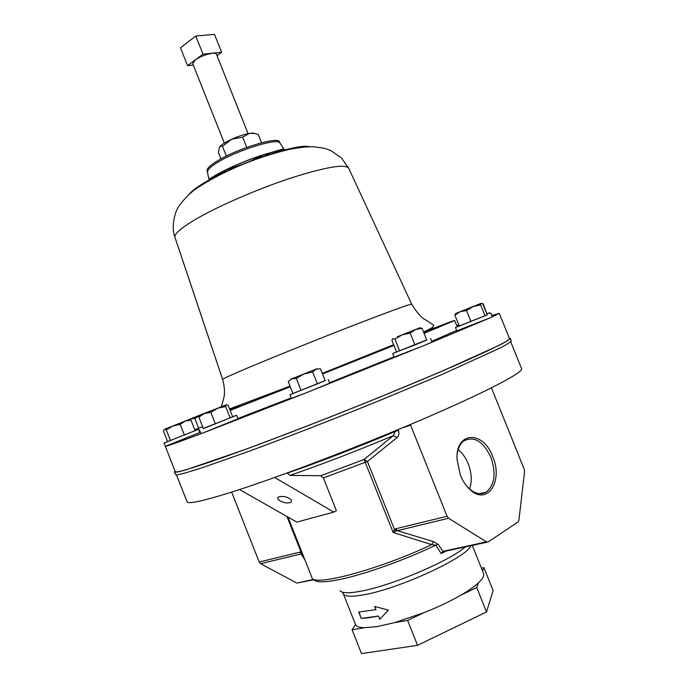 <?xml version="1.0" encoding="UTF-8"?>
<svg xmlns="http://www.w3.org/2000/svg" width="688" height="688" viewBox="0 0 688 688"><rect width="100%" height="100%" fill="white"/><g stroke="black" fill="none" stroke-linecap="round" stroke-linejoin="round"><path stroke-width="1.03" d="M466.559 485.926L469.414 488.858C475.356 493.872 480.912 494.99 486.063 492.204C494.706 485.1 496.323 473.473 490.905 457.322C483.139 441.24 474.127 435.771 463.858 440.896C460.392 443.579 458.191 447.888 457.253 453.831M469.577 489.005C472.157 481.342 471.71 472.94 468.253 463.789C465.767 457.735 462.413 453.039 458.174 449.694M460.375 475.176C462.843 481.222 466.103 486.081 470.171 489.744C487.422 506.119 503.504 480.938 492.72 456.591C483.165 430.12 455.482 431.23 457.021 459.369L460.375 475.176M224.314 143.087L192.735 63.64L195.349 59.933C201.429 55.169 215.851 51.282 216.436 54.206L248.076 133.635M361.441 618.263C365.913 618.237 371.64 617.48 378.624 616.001L379.75 619.32L388.316 610.127L374.65 606.455L375.923 609.671L358.723 612.045L361.226 618.374L358.981 612.045M378.477 616.104L361.226 618.374M470.859 545.704C467.281 557.151 400.218 588.335 364.571 594.647C351.749 597.046 344.645 596.737 343.286 593.718L355.498 624.558L352.075 629.795L364.33 627.731L377.23 626.57L394.499 622.649L423.662 612.81C437.869 607.186 450.382 601.235 461.192 594.957C468.786 590.51 474.548 586.451 478.478 582.788C482.709 578.78 484.386 575.667 483.526 573.448L472.295 545.395M443.777 551.647L441.232 553.582L435.753 545.163L431.677 544.629L433.449 541.602L438.127 544.311L442.9 551.329L444.551 551.415L487.242 542.153M289.751 502.618C284.144 504.459 273.368 498.275 279.448 496.667L280.136 496.512C284.393 496.168 287.945 497.166 290.8 499.514C291.996 500.941 291.652 501.973 289.751 502.618M510.737 341.738L521.59 368.656C523.731 372.294 486.029 392.16 420.738 420.093C355.61 447.983 274.159 478.822 229.353 492.823C202.014 501.294 187.919 504.278 187.067 501.776L176.463 474.763M174.993 471.031L174.417 471.959C174.657 472.699 178.536 471.985 186.07 469.818L246.562 448.997C284.454 435.005 332.674 416.257 378.357 397.724L440.69 371.787L499.798 345.032C506.308 341.592 509.808 339.347 510.29 338.298L509.232 338.023M174.417 471.959L175.397 474.445C175.655 475.236 179.551 474.565 187.093 472.432L201.739 467.9L247.663 451.784C285.58 437.852 333.818 419.121 379.492 400.571L441.808 374.573L500.847 347.646C507.348 344.163 510.831 341.876 511.296 340.775L510.29 338.298M292.907 393.416L289.863 394.774L291.308 398.412L305.799 392.986L424.978 345.144L491.146 317.409L499.273 313.332L492.032 315.439M289.863 394.774L325.149 380.567M167.537 441.533L164.036 443.063L165.473 446.28C167.158 446.194 180.075 441.584 204.216 432.468L238.022 418.768L236.646 415.277L232.621 416.722M203.347 428.418L236.646 415.277M458.819 324.925L457.03 325.734L458.887 325.089M165.473 446.28L199.787 432.52L198.514 429.286L195.057 430.533M164.036 443.063L198.514 429.286M396.52 351.869L392.659 353.563L394.086 357.132L421.821 346.434M392.659 353.563L426.706 339.889M194.781 429.845L202.676 426.723M459.223 325.914L455.499 327.531L456.841 330.876L491.146 317.409M455.499 327.531L487.216 314.82M457.193 326.757L454.682 320.513L424.049 333.276M393.94 345.428L322.526 373.971M290.267 386.768L230.136 410.418M280.05 143.25L279.552 141.995C279.096 135.682 235.348 149.141 215.963 161.8C209.513 165.92 206.598 168.913 207.2 170.787L208.731 178.622C209.066 179.086 211.319 177.968 215.482 175.285C227.143 168.62 241.789 162.187 259.428 155.995L283.809 148.746L280.05 143.25C279.612 136.972 235.864 150.448 216.479 163.082C210.021 167.193 207.097 170.185 207.699 172.043M456.669 330.446L431.677 341.317M393.966 356.84L329.586 382.709M291.11 397.913L237.919 418.502M499.273 313.332L509.473 338.616C510.952 340.612 472.57 358.697 407.055 385.891C341.704 413.032 260.563 444.414 216.342 459.808C189.381 469.147 175.672 473.086 175.234 471.624L165.292 446.271M206.606 431.565L305.799 392.986M199.4 431.531L200.019 431.29M199.546 430.095L200.93 433.595L204.216 432.468M309.6 391.481L329.741 383.104L328.296 379.466M424.978 345.144L431.987 342.099L430.559 338.53M492.195 316.936L491.206 313.384M225.526 169.953L244.601 163.667M247.474 162.523L265.654 153.983M229.766 409.48L239.407 405.576M455.697 313.47L481.29 303.288L455.697 313.47M466.507 310.529L473.12 306.547L480.637 304.896L481.29 303.288L482.856 303.984L487.242 314.88L459.292 326.095L454.88 315.13L460.203 311.681L466.507 310.529L470.962 321.597M455.637 313.496L454.88 315.13M485.083 315.93L480.637 304.896M189.2 419.517L210.812 410.805L190.352 418.949L194.799 418.39L203.39 413.909M209.47 411.493L211.207 410.796M202.659 426.68L194.756 429.785M198.686 428.28L194.799 418.39M419.62 327.901L415.664 329.483L422.079 328.357L426.784 340.087L414.933 344.946L396.546 351.946L391.902 340.336L392.925 338.522L394.946 339.158L402.05 334.901L410.186 333.112L415.664 329.483L397.346 336.75L419.869 327.798L421.968 328.288L419.964 327.763M399.659 350.94L394.946 339.158M414.933 344.946L410.186 333.112M190.937 420.084L195.117 430.697L167.562 441.593L163.417 431.023L164.406 429.355L188.916 419.594L172.8 426.018L180.196 424.376L185.158 421.099L190.937 420.084L189.045 419.551M164.406 429.355L172.8 426.018L166.29 429.905L164.406 429.355M170.495 440.604L166.29 429.905M184.418 435.1L180.196 424.376M457.572 312.713L459.016 312.137M478.177 304.517L479.949 303.812M466.799 309.032L469.844 307.828M482.383 303.614L483.174 303.675L486.855 313.917M486.898 314.012L489.899 312.696L487.199 313.659M221.751 406.599L226.429 404.75L217.769 408.208L225.612 406.488L226.429 404.75L228.167 405.43L232.656 416.799L203.424 428.615L198.892 417.117L204.37 413.54L199.89 415.311L221.751 406.599M204.37 413.54L217.769 408.208L210.846 412.379L204.37 413.54M199.812 415.346L198.892 417.117M215.413 423.971L210.846 412.379M230.162 418.003L225.612 406.488M433.044 328.511L432.528 327.23M303.752 374.014L317.22 368.673L316.084 369.129L320.479 368.82L325.2 380.696L292.959 393.545L288.238 381.651L291.755 378.813L290.508 379.303L303.752 374.014M303.984 373.954L291.755 378.813L296.322 378.46L303.984 373.954L316.084 369.129L312.644 371.967L303.984 373.954M301.103 390.5L296.322 378.46M317.435 383.999L312.644 371.967M394.499 622.649L407.64 620.43L423.662 612.81M352.075 629.795L361.492 653.6L417.539 645.335L486.511 611.967L493.115 590.596L483.939 567.66L481.411 568.168M407.64 620.43L417.539 645.335M461.192 594.957L476.758 587.561L478.478 582.788M476.758 587.561L486.511 611.967M482.641 571.255L483.939 567.66M355.498 624.558C356.401 626.519 359.342 627.576 364.33 627.731M288.005 517.101L311.853 577.43C312.309 587.242 378.176 569.982 431.677 544.629L393.158 532.495L365.225 462.293L367.435 461.502L364.107 459.489L393.33 435.65L396.993 437.628L367.435 461.502L394.473 529.442L396.15 530.887L393.158 532.495L394.473 529.442L395.798 528.771L447.08 516.284L410.34 424.513M447.08 516.284L448.602 518.262L486.45 541.869L488.102 541.963L518.021 522.029L518.89 520.291L524.557 471.676L524.196 469.225L491.464 387.877M313.874 579.76L296.812 583.063L260.597 563.713L259.195 562.036L299.676 552.18L301.034 552.18L302.471 553.685M231.65 492.101L259.195 562.036M274.693 477.481L333.783 512.113L336.389 510.702L323.394 477.928L320.737 475.718L364.107 459.489L365.225 462.293L323.394 477.928M333.783 512.113L296.82 522.106L239.544 489.555M396.993 437.628C398.928 435.917 399.393 433.466 398.395 430.275L395.222 431.471L393.33 435.65C356.444 451.104 321.984 464.357 289.966 475.417L320.737 475.718M289.966 475.417L287.231 473.138C320.746 461.51 356.745 447.621 395.222 431.471L395.007 430.92M446.048 551.088L441.232 553.582L442.78 551.398L444.018 551.595M442.78 551.398L486.45 541.869M395.798 528.771L397.294 530.672L396.15 530.887M302.703 554.193L301.103 553.917L299.676 552.18M301.688 553.728L286.93 516.482M378.624 616.001L379.879 619.174M374.865 606.524L375.923 609.671M448.602 518.262L397.294 530.672L433.449 541.602M313.616 579.348C315.414 582.641 324.332 582.641 340.388 579.365C364.855 574.291 404.974 559.963 435.753 545.163L438.127 544.311M304.982 560.049L301.103 553.917L260.597 563.713M193.285 65.033L187.575 65.661L202.986 54.163L221.622 52.271L217.012 55.651M187.575 65.661L180.462 47.773L195.762 36.008L202.986 54.163M195.762 36.008L214.501 34.4L221.622 52.271M261.552 142.751L258.241 134.452L254.483 133.463L249.538 133.352C244.266 134.323 238.272 136.301 231.581 139.294L242.666 137.118L246.751 147.395M242.666 137.118L249.538 133.352L253.218 133.042L255.153 133.592M220.96 158.876L218.44 152.521L219.481 147.034L220.169 146.191C222.233 144.153 226.034 141.857 231.581 139.294L222.473 146.312L226.352 156.064M219.481 147.034L220.048 146.415L222.473 146.312M465.398 546.891C449.393 560.995 392.255 585.419 361.656 591.052C349.091 593.46 341.902 593.314 340.096 590.605M423.61 332.184C460.255 317.873 466.326 315.947 423.989 333.13C451.423 321.967 459.859 318.355 449.307 322.285M393.88 345.281L322.466 373.825L393.88 345.281M290.207 386.622L230.076 410.263L290.207 386.622M348.739 168.336L411.691 304.182C409.644 304.096 389.872 311.303 352.368 325.802C316.575 339.709 272.912 357.313 247.508 368.054C231.048 375.037 222.749 378.821 222.62 379.415C224.615 386.914 225.01 393.089 223.815 397.939L221.39 406.746M229.723 409.369L236.586 406.591L229.723 409.369M222.62 379.415L174.95 237.274C170.34 225.114 176.541 209.204 177.495 208.825C177.143 207.819 187.231 193.887 198.866 186.895C222.766 171.622 254.491 157.81 288.685 149.52C298.91 147.559 307.106 146.63 313.289 146.742C321.107 147.653 325.811 148.505 327.419 149.279L331.298 150.878L341.334 157.853L348.653 168.147C344.722 163.727 325.192 167.124 290.061 178.33C256.701 189.381 217.374 206.529 195.254 219.532C180.935 228.046 174.167 233.963 174.95 237.274L175.019 237.472M309.282 146.716C296.932 142.889 231.211 165.524 202.496 183.842C195.487 188.185 190.929 191.789 188.839 194.652M288.616 149.528C275.811 148.926 233.456 164.131 214.217 176.343L205.789 182.492M220.659 172.439L229.19 170.306M263.229 156.761L270.9 152.452M296.812 583.063L313.651 579.408M398.137 429.622L398.395 430.275M410.676 425.201L402.084 427.979M479.278 493.657L486.063 492.204M469.414 488.858L470.171 489.744M342.323 592.127L343.286 593.718M457.408 326.671L457.03 325.734M230.11 410.366L290.233 386.665M322.483 373.868L393.906 345.342M424.023 333.216L438.557 327.359M229.56 408.964L290.018 386.131M411.691 304.182C417.109 313.057 421.821 318.329 425.82 320.006L433.698 325.114C433.285 327.178 433.105 327.479 423.541 332.012M393.639 344.688L322.294 373.378M455.972 313.358L454.974 314.665M188.804 419.646L190.705 419.947M490.295 313.676L489.899 312.696M200.182 415.199L198.97 416.79M253.218 133.042L254.483 133.463"/></g></svg>
